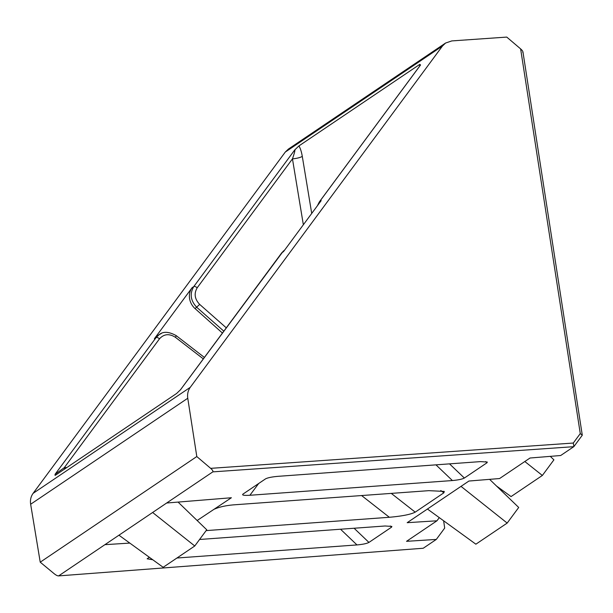 <?xml version="1.0" encoding="UTF-8"?>
<svg xmlns="http://www.w3.org/2000/svg" width="613" height="613" viewBox="0 0 613 613"><rect width="100%" height="100%" fill="white"/><g stroke="black" fill="none" stroke-linecap="round" stroke-linejoin="round"><path stroke-width="0.92" d="M303.351 224.756L292.462 158.867C294.462 153.035 295.236 150.039 294.784 149.886L298.922 145.917L419.805 64.365L420.48 65.085L420.005 65.729M443.636 520.789L444.693 528.084L436.318 539.417L406.534 541.325L436.962 520.789L407.178 522.69L468.922 481.036L499.587 478.538L530.023 458.011L560.688 455.513L573.783 446.678L212.818 471.872C213.286 471.244 212.573 470.071 210.665 468.347L196.804 456.547L187.762 398.251C187.187 394.113 188.022 390.473 190.268 387.324L442.456 46.029L445.559 43.048L451.796 40.918L506.752 37.087L520.621 48.887C522.521 50.611 523.234 51.783 522.766 52.412M118.945 535.203L152.622 512.483L194.765 545.984L163.165 567.301L118.945 535.203L104.915 544.673L129.803 543.087M197.141 520.514L231.385 497.748L166.659 503.012L152.622 512.483M354.084 528.237L368.942 542.421L391.584 527.149L390.259 525.969M368.942 542.421C366.735 543.57 362.75 544.405 356.981 544.926L176.927 558.022M152.76 559.753L147.166 558.795L149.334 557.263M391.584 527.149L391.86 526.414L385.041 525.992L199.57 539.478M449.513 463.865L464.363 478.04L487.006 462.769L487.289 462.041L480.469 461.612L277.95 476.339C271.904 476.876 267.766 477.719 265.544 478.868L242.886 494.155C241.836 495.22 244.166 495.595 249.882 495.273L452.402 480.546L435.958 464.846M464.363 478.04C462.164 479.197 458.172 480.025 452.402 480.546M166.659 503.012L212.818 471.872M214.634 509.051C219.37 506.966 225.607 505.579 233.354 504.874L428.809 490.661L444.272 491.404L443.866 492.814L415.216 512.146C410.71 514.445 402.09 516.154 389.347 517.28L206.129 530.605M196.804 456.547L40.228 562.182L54.319 573.822C56.396 575.431 57.875 576.097 58.748 575.814L104.915 544.673M423.223 548.252L58.427 575.913L423.231 548.252L436.318 539.417M439.291 517.64L436.962 520.789M180.797 389.462L176.628 393.469L55.745 475.021L55.055 475.381L55.078 474.293L64.273 467.681A7.754 2.919 -94.3 0 0 64.557 469.075M284.784 249.882L281.773 252.801L283.482 251.652L321.174 200.635L319.473 201.784L317.511 205.593M281.551 253.1A3.103 1.287 -143.5 0 1 281.635 252.931A3.103 1.287 -143.5 0 1 281.773 252.801L180.283 390.037M55.078 474.293L156.077 337.594L159.173 334.629L157.48 335.771A15.501 13.946 56 0 0 154.376 338.751L192.068 287.735A15.501 13.946 56 0 0 195.064 308.592L222.427 333.058M40.228 562.182L30.65 504.246C30.037 500.139 30.849 496.507 33.094 493.358L285.283 152.062L288.394 149.082L445.559 43.048M223.829 331.166L196.842 307.389C190.574 300.753 189.547 293.819 193.777 286.585A3.103 1.287 36.5 0 1 197.217 287.765C193.831 293.55 194.658 299.098 199.685 304.4L226.289 327.84M203.332 358.904L175.379 337.288C169.295 333.418 164.008 333.909 159.518 338.782L64.273 467.681L66.924 467.481M178.069 502.085L206.742 529.778L194.765 545.984M489.611 479.351L518.713 507.464L507.181 523.073L461.014 486.37M427.43 509.028L475.872 544.191L507.181 523.073M496.522 486.025L511.058 496.576L542.359 475.458L524.82 461.512M550.282 456.356L553.899 459.85L542.359 475.458M197.217 287.765L292.462 158.867A7.754 1.64 170.6 0 0 302.286 156.369L311.718 213.431M210.665 468.347L573.285 443.046L573.929 446.54L582.289 435.222L580.273 433.583L520.621 48.887M522.943 51.883L582.289 435.222M420.572 64.901L319.335 201.915A3.103 1.287 36.5 0 1 319.473 201.784L420.48 65.085M192.068 287.735L193.777 286.585L294.784 149.886M419.606 66.212L419.805 64.365M298.922 145.917C300.362 148.223 301.481 151.71 302.286 156.369M159.518 338.782A3.103 1.287 -143.5 0 0 156.077 337.594L154.376 338.751M285.283 152.062L442.456 46.029M33.094 493.358L190.268 387.324M30.65 504.246L187.762 398.251M573.285 443.046L580.273 433.583M391.27 493.388L415.216 512.146M443.866 492.814L440.793 490.546M389.347 517.28L361.601 495.549M487.006 462.769L485.688 461.589M258.701 483.481L249.882 495.273M356.981 544.926L340.537 529.226M175.379 337.288A3.103 0.406 127.7 0 0 176.199 335.625C168.935 331.602 163.257 331.265 159.181 334.637L161.388 333.434M199.685 304.4L195.064 308.592M283.405 250.985L180.283 390.044M317.319 205.853L319.335 201.915M176.199 335.625L204.405 357.448"/></g></svg>
